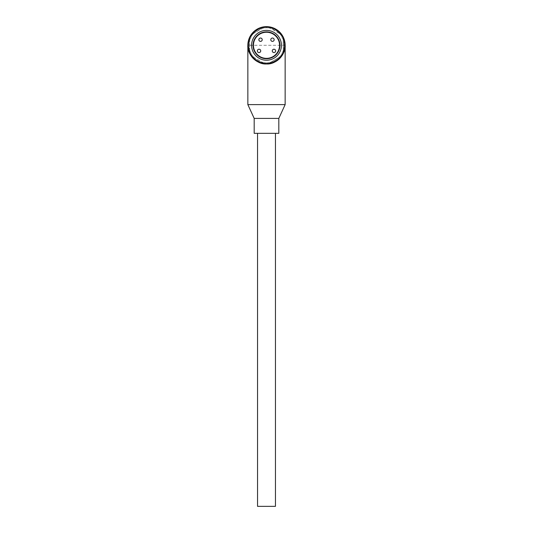 <?xml version="1.0" encoding="UTF-8"?>
<svg xmlns="http://www.w3.org/2000/svg" width="533" height="533" viewBox="0 0 533 533"><rect width="100%" height="100%" fill="white"/><g stroke="black" fill="none" stroke-linecap="round" stroke-linejoin="round"><path stroke-width="0.4" stroke-dasharray="2.67 2" d="M258.851 39.709A1.679 1.679 0 0 0 260.53 41.387A1.679 1.679 0 0 0 262.209 39.709A1.679 1.679 0 0 0 260.53 38.03A1.679 1.679 0 0 0 258.851 39.709M272.283 50.895A1.679 1.679 0 0 0 273.962 52.574A1.679 1.679 0 0 0 275.641 50.895A1.679 1.679 0 0 0 273.962 49.216A1.679 1.679 0 0 0 272.283 50.895M257.359 50.895A1.679 1.679 0 0 0 259.038 52.574A1.679 1.679 0 0 0 260.717 50.895A1.679 1.679 0 0 0 259.038 49.216A1.679 1.679 0 0 0 257.359 50.895M270.791 39.709A1.679 1.679 0 0 0 272.47 41.387A1.679 1.679 0 0 0 274.149 39.709A1.679 1.679 0 0 0 272.47 38.03A1.679 1.679 0 0 0 270.791 39.709M279.559 45.298A13.059 13.059 0 0 0 266.5 32.246A13.059 13.059 0 0 0 253.441 45.298A13.059 13.059 0 0 0 266.5 58.357A13.059 13.059 0 0 0 279.559 45.298M281.424 45.298A14.924 14.924 0 0 1 266.5 60.222A14.924 14.924 0 0 1 251.576 45.298A14.924 14.924 0 0 1 266.5 30.381A14.924 14.924 0 0 1 281.424 45.298M279.932 45.298A13.432 13.432 0 0 1 266.5 58.73A13.432 13.432 0 0 1 253.068 45.298A13.432 13.432 0 0 1 266.5 31.873A13.432 13.432 0 0 1 279.932 45.298M252.829 56.791L252.615 57.184A18.275 18.275 0 0 0 253.228 57.87L253.975 57.564L253.661 58.31A18.275 18.275 0 0 0 254.328 58.936L255.047 58.57L254.794 59.336A18.275 18.275 0 0 0 255.507 59.903L256.193 59.483L256.007 60.269A18.275 18.275 0 0 0 256.773 60.775L257.419 60.296L257.299 61.095A18.275 18.275 0 0 0 258.099 61.535L258.705 61.002L258.652 61.808A18.275 18.275 0 0 0 259.484 62.181L260.044 61.601L260.057 62.408A18.275 18.275 0 0 0 260.923 62.707L261.43 62.081L261.51 62.887A18.275 18.275 0 0 0 262.396 63.114L262.789 62.541L252.829 56.791L252.988 56.478L252.222 56.711A18.275 18.275 0 0 1 249.717 52.534L250.07 51.415L249.264 51.381A18.275 18.275 0 0 1 248.978 50.515L249.617 50.015L248.818 49.922A18.275 18.275 0 0 1 248.605 49.029L249.277 48.583L248.491 48.423A18.275 18.275 0 0 1 248.358 47.517L249.064 47.131L248.291 46.904A18.275 18.275 0 0 1 248.238 45.991L248.971 45.665L248.225 45.378A18.275 18.275 0 0 1 248.245 44.459L249.004 44.199L248.278 43.846A18.275 18.275 0 0 1 248.378 42.933L249.158 42.74L248.465 42.327A18.275 18.275 0 0 1 248.638 41.427L249.431 41.294L248.778 40.828A18.275 18.275 0 0 1 249.024 39.948L249.824 39.882L249.531 38.503A18.275 18.275 0 0 0 249.217 39.362L249.717 39.788M279.578 33.466L279.878 32.846A18.275 18.275 0 0 0 279.232 32.187L278.499 32.52L278.786 31.767A18.275 18.275 0 0 0 278.093 31.167L277.387 31.56L277.613 30.787A18.275 18.275 0 0 0 276.867 30.248L276.201 30.701L276.354 29.908A18.275 18.275 0 0 0 275.574 29.435L274.948 29.935L275.035 29.135A18.275 18.275 0 0 0 274.215 28.729L273.629 29.282L273.649 28.482A18.275 18.275 0 0 0 272.803 28.142L272.263 28.742L272.216 27.943A18.275 18.275 0 0 0 271.344 27.676L270.857 28.322L270.744 27.523A18.275 18.275 0 0 0 269.851 27.33L269.611 27.716L279.532 33.572L280.285 33.299A18.275 18.275 0 0 1 280.871 34.005L280.465 34.698L281.244 34.498M263.389 27.716L263.149 27.33A18.275 18.275 0 0 0 262.256 27.523L262.143 28.322L261.656 27.676A18.275 18.275 0 0 0 260.784 27.943L260.737 28.742L260.197 28.142A18.275 18.275 0 0 0 259.351 28.482L259.371 29.282L258.785 28.729A18.275 18.275 0 0 0 257.965 29.135L258.052 29.935L257.426 29.435A18.275 18.275 0 0 0 256.646 29.908L256.799 30.701L256.133 30.248A18.275 18.275 0 0 0 255.387 30.787L255.613 31.56L254.907 31.167A18.275 18.275 0 0 0 254.214 31.767L254.501 32.52L253.768 32.187A18.275 18.275 0 0 0 253.122 32.846L253.422 33.466L263.389 27.716L263.575 28.016L263.755 27.23A18.275 18.275 0 0 1 268.632 27.15L281.158 34.379A18.275 18.275 0 0 1 283.283 38.07L283.283 52.534A18.275 18.275 0 0 1 280.778 56.711L280.012 56.478L280.171 56.791L270.211 62.541L270.604 63.114A18.275 18.275 0 0 0 271.49 62.887L271.57 62.081L272.077 62.707A18.275 18.275 0 0 0 272.943 62.408L272.956 61.601L273.516 62.181A18.275 18.275 0 0 0 274.348 61.808L274.295 61.002L274.901 61.535A18.275 18.275 0 0 0 275.701 61.095L275.581 60.296L276.227 60.775A18.275 18.275 0 0 0 276.993 60.269L276.807 59.483L277.493 59.903A18.275 18.275 0 0 0 278.206 59.336L277.953 58.57L278.672 58.936A18.275 18.275 0 0 0 279.339 58.31L279.026 57.564L279.772 57.87A18.275 18.275 0 0 0 280.385 57.184L280.171 56.791M283.23 37.936L282.663 38.509L283.469 38.503A18.275 18.275 0 0 1 283.783 39.362L283.176 39.882L283.283 51.401L283.736 51.381A18.275 18.275 0 0 0 284.022 50.515L283.383 50.015L284.182 49.922A18.275 18.275 0 0 0 284.395 49.029L283.723 48.583L284.509 48.423A18.275 18.275 0 0 0 284.642 47.517L283.936 47.131L284.709 46.904A18.275 18.275 0 0 0 284.762 45.991L284.029 45.665L284.775 45.378A18.275 18.275 0 0 0 284.755 44.459L283.996 44.199L284.722 43.846A18.275 18.275 0 0 0 284.622 42.933L283.842 42.74L284.535 42.327A18.275 18.275 0 0 0 284.362 41.427L283.569 41.294L284.222 40.828A18.275 18.275 0 0 0 283.976 39.948L283.283 39.895M283.523 51.961A18.275 18.275 0 0 1 283.283 52.534L283.523 51.961M270.211 62.541L269.998 63.24A18.275 18.275 0 0 1 269.098 63.394L268.699 62.694L268.485 63.474M280.471 56.618L268.632 63.454A18.275 18.275 0 0 1 264.368 63.454L252.529 56.618M264.515 63.474L264.301 62.694L263.902 63.394A18.275 18.275 0 0 1 263.002 63.24L262.789 62.541M263.682 27.543L251.843 34.379A18.275 18.275 0 0 0 249.717 38.07L249.717 52.534A18.275 18.275 0 0 1 249.477 51.961L249.717 51.741M251.756 34.498L252.535 34.698L252.129 34.005A18.275 18.275 0 0 1 252.715 33.299L253.422 33.466M269.318 27.543L268.632 27.15A18.275 18.275 0 0 1 269.245 27.23L269.611 27.716M252.222 34.165L253.335 33.519M249.717 51.401L249.717 39.895M263.995 63.234L262.882 62.594M283.283 38.503L283.283 39.788M279.665 33.519L280.778 34.165M270.118 62.594L269.005 63.234M266.194 27.023L266.5 27.769L266.806 27.023M283.283 51.401L282.93 51.415L283.283 51.741M249.717 38.503L250.337 38.509L249.77 37.936M264.661 27.116L265.034 27.829L265.281 27.063M267.719 27.063L267.966 27.829L268.339 27.116M250.903 35.771L251.696 35.904L251.236 35.251M250.164 37.11L250.963 37.177L250.45 36.564M250.097 53.36L250.637 52.767L249.83 52.8M250.83 54.706L251.316 54.066L250.517 54.173M251.669 55.985L252.102 55.305L251.316 55.479M266.04 63.574L265.767 62.814L265.427 63.547M267.573 63.547L267.233 62.814L266.96 63.574M281.684 55.479L280.898 55.305L281.331 55.985M282.483 54.173L281.684 54.066L282.17 54.706M283.17 52.8L282.363 52.767L282.903 53.36M282.55 36.564L282.037 37.177L282.836 37.11M281.764 35.251L281.304 35.904L282.097 35.771M254.188 118.413L278.812 118.413M247.852 104.608L285.148 104.608M254.188 133.33L278.812 133.33M266.5 26.65A18.648 18.648 0 0 0 247.852 45.298A18.648 18.648 0 0 1 266.5 26.65A18.648 18.648 0 0 1 285.148 45.298A18.648 18.648 0 0 0 266.5 26.65M257.546 506.35L275.454 506.35M266.5 133.33L275.454 133.33L266.5 133.33M285.148 45.298L247.852 45.298"/><path stroke-width="0.8" d="M258.851 39.709A1.679 1.679 0 0 0 260.53 41.387A1.679 1.679 0 0 0 262.209 39.709A1.679 1.679 0 0 0 260.53 38.03A1.679 1.679 0 0 0 258.851 39.709M272.283 50.895A1.679 1.679 0 0 0 273.962 52.574A1.679 1.679 0 0 0 275.641 50.895A1.679 1.679 0 0 0 273.962 49.216A1.679 1.679 0 0 0 272.283 50.895M257.359 50.895A1.679 1.679 0 0 0 259.038 52.574A1.679 1.679 0 0 0 260.717 50.895A1.679 1.679 0 0 0 259.038 49.216A1.679 1.679 0 0 0 257.359 50.895M270.791 39.709A1.679 1.679 0 0 0 272.47 41.387A1.679 1.679 0 0 0 274.149 39.709A1.679 1.679 0 0 0 272.47 38.03A1.679 1.679 0 0 0 270.791 39.709M279.559 45.298A13.059 13.059 0 0 0 266.5 32.246A13.059 13.059 0 0 0 253.441 45.298A13.059 13.059 0 0 0 266.5 58.357A13.059 13.059 0 0 0 279.559 45.298M281.424 45.298A14.924 14.924 0 0 1 266.5 60.222A14.924 14.924 0 0 1 251.576 45.298A14.924 14.924 0 0 1 266.5 30.381A14.924 14.924 0 0 1 281.424 45.298M279.932 45.298A13.432 13.432 0 0 1 266.5 58.73A13.432 13.432 0 0 1 253.068 45.298A13.432 13.432 0 0 1 266.5 31.873A13.432 13.432 0 0 1 279.932 45.298M249.77 37.936A18.275 18.275 0 0 1 250.164 37.11L250.963 37.177L250.45 36.564A18.275 18.275 0 0 1 250.903 35.771L251.696 35.904L251.236 35.251A18.275 18.275 0 0 1 251.756 34.498L252.535 34.698L252.129 34.005A18.275 18.275 0 0 1 252.715 33.299L253.468 33.572L253.122 32.846A18.275 18.275 0 0 1 253.768 32.187L254.501 32.52L254.214 31.767A18.275 18.275 0 0 1 254.907 31.167L255.613 31.56L255.387 30.787A18.275 18.275 0 0 1 256.133 30.248L256.799 30.701L256.646 29.908A18.275 18.275 0 0 1 257.426 29.435L258.052 29.935L257.965 29.135A18.275 18.275 0 0 1 258.785 28.729L259.371 29.282L259.351 28.482A18.275 18.275 0 0 1 260.197 28.142L260.737 28.742L260.784 27.943A18.275 18.275 0 0 1 261.656 27.676L262.143 28.322L262.256 27.523A18.275 18.275 0 0 1 263.149 27.33L263.575 28.016L263.755 27.23A18.275 18.275 0 0 1 264.661 27.116L265.034 27.829L265.281 27.063A18.275 18.275 0 0 1 266.194 27.023L266.5 27.769L266.806 27.023A18.275 18.275 0 0 1 267.719 27.063L267.966 27.829L268.339 27.116A18.275 18.275 0 0 1 269.245 27.23L269.425 28.016L269.851 27.33A18.275 18.275 0 0 1 270.744 27.523L270.857 28.322L271.344 27.676A18.275 18.275 0 0 1 272.216 27.943L272.263 28.742L272.803 28.142A18.275 18.275 0 0 1 273.649 28.482L273.629 29.282L274.215 28.729A18.275 18.275 0 0 1 275.035 29.135L274.948 29.935L275.574 29.435A18.275 18.275 0 0 1 276.354 29.908L276.201 30.701L276.867 30.248A18.275 18.275 0 0 1 277.613 30.787L277.387 31.56L278.093 31.167A18.275 18.275 0 0 1 278.786 31.767L278.499 32.52L279.232 32.187A18.275 18.275 0 0 1 279.878 32.846L279.532 33.572L280.285 33.299A18.275 18.275 0 0 1 280.871 34.005L280.465 34.698L281.244 34.498A18.275 18.275 0 0 1 281.764 35.251L281.304 35.904L282.097 35.771A18.275 18.275 0 0 1 282.55 36.564L282.037 37.177L282.836 37.11A18.275 18.275 0 0 1 283.23 37.936L282.663 38.509L283.469 38.503A18.275 18.275 0 0 1 283.783 39.362L283.176 39.882L283.976 39.948A18.275 18.275 0 0 1 284.222 40.828L283.569 41.294L284.362 41.427A18.275 18.275 0 0 1 284.535 42.327L283.842 42.74L284.622 42.933A18.275 18.275 0 0 1 284.722 43.846L283.996 44.199L284.755 44.459A18.275 18.275 0 0 1 284.775 45.378L284.029 45.665L284.762 45.991A18.275 18.275 0 0 1 284.709 46.904L283.936 47.131L284.642 47.517A18.275 18.275 0 0 1 284.509 48.423L283.723 48.583L284.395 49.029A18.275 18.275 0 0 1 284.182 49.922L283.383 50.015L284.022 50.515A18.275 18.275 0 0 1 283.736 51.381L282.93 51.415L283.523 51.961A18.275 18.275 0 0 1 283.17 52.8L282.363 52.767L282.903 53.36A18.275 18.275 0 0 1 282.483 54.173L281.684 54.066L282.17 54.706A18.275 18.275 0 0 1 281.684 55.479L280.898 55.305L281.331 55.985A18.275 18.275 0 0 1 280.778 56.711L280.012 56.478L280.385 57.184A18.275 18.275 0 0 1 279.772 57.87L279.026 57.564L279.339 58.31A18.275 18.275 0 0 1 278.672 58.936L277.953 58.57L278.206 59.336A18.275 18.275 0 0 1 277.493 59.903L276.807 59.483L276.993 60.269A18.275 18.275 0 0 1 276.227 60.775L275.581 60.296L275.701 61.095A18.275 18.275 0 0 1 274.901 61.535L274.295 61.002L274.348 61.808A18.275 18.275 0 0 1 273.516 62.181L272.956 61.601L272.943 62.408A18.275 18.275 0 0 1 272.077 62.707L271.57 62.081L271.49 62.887A18.275 18.275 0 0 1 270.604 63.114L270.144 62.448L269.998 63.24A18.275 18.275 0 0 1 269.098 63.394L268.699 62.694L268.485 63.474A18.275 18.275 0 0 1 267.573 63.547L267.233 62.814L266.96 63.574A18.275 18.275 0 0 1 266.04 63.574L265.767 62.814L265.427 63.547A18.275 18.275 0 0 1 264.515 63.474L264.301 62.694L263.902 63.394A18.275 18.275 0 0 1 263.002 63.24L262.856 62.448L262.396 63.114A18.275 18.275 0 0 1 261.51 62.887L261.43 62.081L260.923 62.707A18.275 18.275 0 0 1 260.057 62.408L260.044 61.601L259.484 62.181A18.275 18.275 0 0 1 258.652 61.808L258.705 61.002L258.099 61.535A18.275 18.275 0 0 1 257.299 61.095L257.419 60.296L256.773 60.775A18.275 18.275 0 0 1 256.007 60.269L256.193 59.483L255.507 59.903A18.275 18.275 0 0 1 254.794 59.336L255.047 58.57L254.328 58.936A18.275 18.275 0 0 1 253.661 58.31L253.975 57.564L253.228 57.87A18.275 18.275 0 0 1 252.615 57.184L252.988 56.478L252.222 56.711A18.275 18.275 0 0 1 251.669 55.985L252.102 55.305L251.316 55.479A18.275 18.275 0 0 1 250.83 54.706L251.316 54.066L250.517 54.173A18.275 18.275 0 0 1 250.097 53.36L250.637 52.767L249.83 52.8A18.275 18.275 0 0 1 249.477 51.961L250.07 51.415L249.264 51.381A18.275 18.275 0 0 1 248.978 50.515L249.617 50.015L248.818 49.922A18.275 18.275 0 0 1 248.605 49.029L249.277 48.583L248.491 48.423A18.275 18.275 0 0 1 248.358 47.517L249.064 47.131L248.291 46.904A18.275 18.275 0 0 1 248.238 45.991L248.971 45.665L248.225 45.378A18.275 18.275 0 0 1 248.245 44.459L249.004 44.199L248.278 43.846A18.275 18.275 0 0 1 248.378 42.933L249.158 42.74L248.465 42.327A18.275 18.275 0 0 1 248.638 41.427L249.431 41.294L248.778 40.828A18.275 18.275 0 0 1 249.024 39.948L249.824 39.882L249.217 39.362A18.275 18.275 0 0 1 249.531 38.503L250.337 38.509L249.77 37.936A18.275 18.275 0 0 0 249.717 38.07L249.717 38.503M281.244 34.498A18.275 18.275 0 0 0 281.158 34.379L280.778 34.165M282.097 35.771A18.275 18.275 0 0 0 281.764 35.251M282.836 37.11A18.275 18.275 0 0 0 282.55 36.564M283.283 38.503L283.283 38.07A18.275 18.275 0 0 0 283.23 37.936M282.903 53.36A18.275 18.275 0 0 0 283.17 52.8M282.17 54.706A18.275 18.275 0 0 0 282.483 54.173M281.331 55.985A18.275 18.275 0 0 0 281.684 55.479M268.485 63.474A18.275 18.275 0 0 0 268.632 63.454L269.005 63.234M266.96 63.574A18.275 18.275 0 0 0 267.573 63.547M265.427 63.547A18.275 18.275 0 0 0 266.04 63.574M263.995 63.234L264.368 63.454A18.275 18.275 0 0 0 264.515 63.474M251.316 55.479A18.275 18.275 0 0 0 251.669 55.985M250.517 54.173A18.275 18.275 0 0 0 250.83 54.706M249.83 52.8A18.275 18.275 0 0 0 250.097 53.36M250.45 36.564A18.275 18.275 0 0 0 250.164 37.11M251.236 35.251A18.275 18.275 0 0 0 250.903 35.771M252.222 34.165L251.843 34.379A18.275 18.275 0 0 0 251.756 34.498M265.281 27.063A18.275 18.275 0 0 0 264.661 27.116M266.806 27.023A18.275 18.275 0 0 0 266.194 27.023M268.339 27.116A18.275 18.275 0 0 0 267.719 27.063M249.717 51.741L249.717 51.401M283.283 51.401L283.283 51.741M278.812 118.413L254.188 118.413L254.188 133.33L278.812 133.33L278.812 118.413L285.148 104.608L247.852 104.608L247.852 45.298A18.648 18.648 0 0 0 266.5 63.953A18.648 18.648 0 0 0 285.148 45.298A18.648 18.648 0 0 0 266.5 26.65A18.648 18.648 0 0 0 247.852 45.298C247.012 54.526 257.272 64.786 266.5 63.953C275.728 64.786 285.988 54.526 285.148 45.298L285.148 104.608M275.454 133.33L275.454 506.35L257.546 506.35L257.546 133.33M254.188 118.413L247.852 104.608"/></g></svg>
